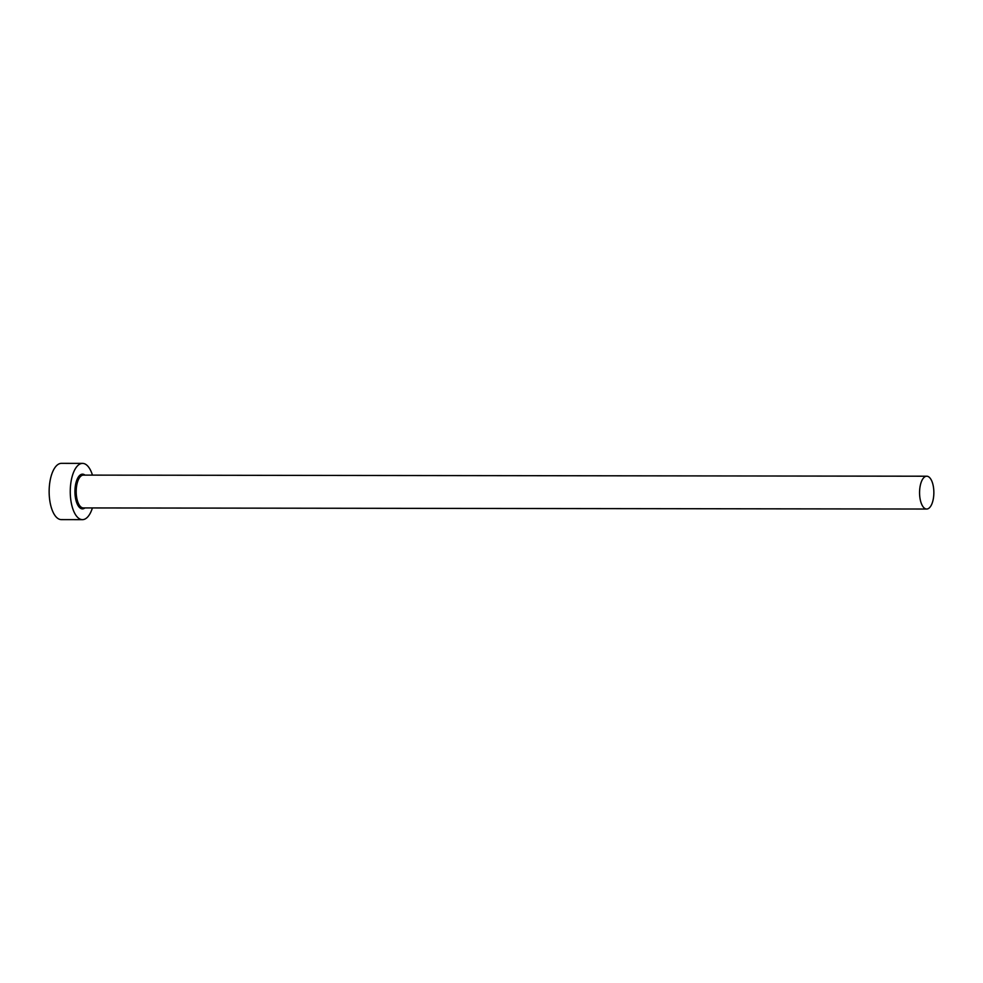 <?xml version="1.0" encoding="UTF-8"?>
<svg xmlns="http://www.w3.org/2000/svg" width="983" height="983" viewBox="0 0 983 983"><rect width="100%" height="100%" fill="white"/><g stroke="black" fill="none" stroke-linecap="round" stroke-linejoin="round"><path stroke-width="1.47" d="M927.166 476.239A16.404 7.139 90.1 0 0 926.736 476.214A16.404 7.139 90.1 0 0 919.572 492.114A16.404 7.139 90.1 0 0 926.256 508.997A16.404 7.139 90.1 0 0 926.686 509.034A16.404 7.139 90.1 0 0 933.85 493.134A16.404 7.139 90.1 0 0 927.166 476.239M92.463 475.121A28.126 12.238 90.1 0 0 83.272 463.435A28.126 12.238 90.1 0 0 82.523 463.386A28.126 12.238 90.1 0 0 70.26 490.64A28.126 12.238 90.1 0 0 81.712 519.589A28.126 12.238 90.1 0 0 82.449 519.651A28.126 12.238 90.1 0 0 92.414 507.941M82.523 463.386L61.425 463.349A28.126 12.238 90.1 0 0 49.15 490.615A28.126 12.238 90.1 0 0 60.602 519.565A28.126 12.238 90.1 0 0 61.351 519.614L82.449 519.651M84.919 507.928A17.35 7.545 -89.9 0 1 82.007 508.825A17.35 7.545 -89.9 0 1 74.954 490.443A17.35 7.545 -89.9 0 1 82.977 474.199A17.35 7.545 -89.9 0 1 84.968 475.108M926.736 476.214L83.358 475.108A16.404 7.139 90.1 0 0 76.195 491.009A16.404 7.139 90.1 0 0 82.879 507.892A16.404 7.139 90.1 0 0 83.309 507.928L926.686 509.034"/></g></svg>
